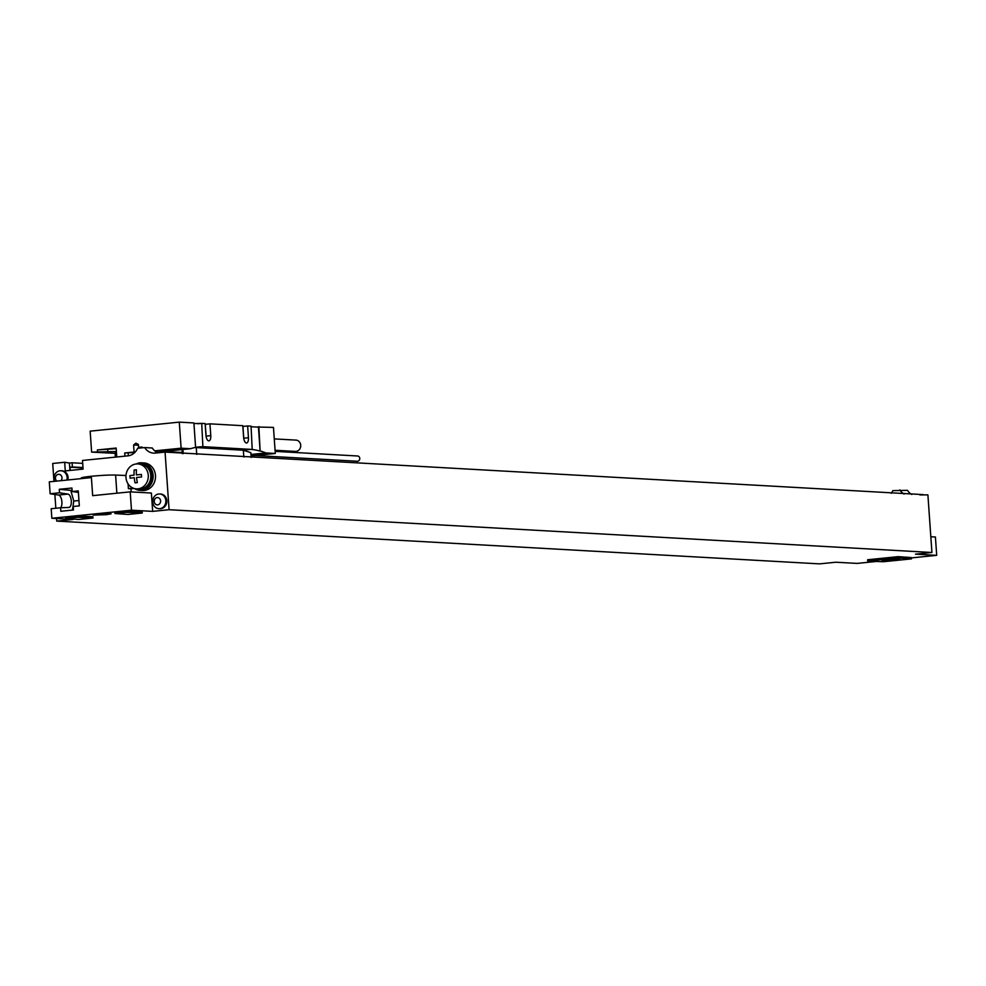 <?xml version="1.0" encoding="UTF-8"?>
<svg xmlns="http://www.w3.org/2000/svg" width="986" height="986" viewBox="0 0 986 986"><rect width="100%" height="100%" fill="white"/><g stroke="black" fill="none" stroke-linecap="round" stroke-linejoin="round"><path stroke-width="1.48" d="M82.997 467.561L72.397 466.97L72.114 462.779L69.414 463.05L69.932 470.433M72.397 466.97L70.055 467.204L70.277 470.408M56.559 518.525L56.732 521.101L73.038 519.449L51.851 518.266L51.173 508.727L60.565 507.778L60.812 511.278L73.469 509.996L73.223 506.484L79.324 505.867L78.276 490.905L72.175 491.521L71.941 488.021L59.271 489.302L59.517 492.803L50.126 493.752L49.3 481.858L91.402 477.594L92.672 495.662L130.201 491.854L151.388 493.049L152.67 511.377L169.087 509.713L165.056 452.093L155.283 453.092A13.151 11.758 -86.8 0 1 153.631 453.129A13.151 11.758 -86.8 0 1 144.659 447.57L137.621 448.285A13.151 11.758 -86.8 0 1 127.933 455.852L82.491 460.462L83.095 469.102L65.273 470.914L64.669 462.261L52.702 463.482L53.959 481.378M131.2 491.915L130.978 488.785L134.096 488.464M134.54 488.588A13.816 12.35 -86.8 0 0 140.037 490.399L142.391 490.523A13.816 12.35 -86.8 0 0 155.492 477.421A13.816 12.35 -86.8 0 0 143.931 462.939L141.577 462.816A13.816 12.35 -86.8 0 0 139.839 462.853A10.526 9.404 -86.8 0 0 136.499 463.901M54.871 494.467L55.832 508.246M61.452 470.79A7.37 6.582 93.2 0 1 61.933 470.79A7.37 6.582 93.2 0 1 67.886 479.972M160.163 494.023A7.37 6.582 93.2 0 1 160.644 494.023A7.37 6.582 93.2 0 1 166.819 501.233A7.37 6.582 93.2 0 1 160.755 508.714A7.37 6.582 93.2 0 1 159.831 508.739A7.37 6.582 93.2 0 1 159.35 508.69M154.568 496.254A7.876 7.876 0 0 0 154.026 505.843A7.37 6.582 -86.8 0 1 154.568 496.254A7.37 6.582 -86.8 0 1 158.758 493.998A7.37 6.582 93.2 0 1 159.683 493.974A7.37 6.582 93.2 0 1 165.87 501.184A7.37 6.582 93.2 0 1 159.794 508.665A7.37 6.582 -86.8 0 1 158.869 508.69L159.831 508.739M154.026 505.843A7.37 6.582 -86.8 0 0 158.869 508.69M157.156 497.56A3.685 3.291 -86.8 0 0 157.674 504.894A3.685 3.291 93.2 0 0 157.156 497.56M55.845 473.021A7.876 7.876 0 0 0 54.6 481.316A7.37 6.582 -86.8 0 1 55.845 473.021A7.37 6.582 -86.8 0 1 60.047 470.766A7.37 6.582 93.2 0 1 60.972 470.741A7.37 6.582 93.2 0 1 66.888 480.071M60.922 480.675A3.685 3.291 93.2 0 0 58.445 474.328A3.685 3.291 -86.8 0 0 56.88 481.082M169.087 509.713L931.93 552.493L915.513 554.157L936.7 555.34L911.384 557.903M876.492 561.441L857.068 563.413L835.881 562.217L819.576 563.869L56.732 521.101M152.67 511.377L131.483 510.193L51.851 518.266M98.193 514.236L111.11 513.829L106.192 514.68L93.263 515.086L98.193 514.236M65.668 518.513L65.581 517.206L77.302 516.011L92.918 516.701L93.004 518.007L78.781 519.449L65.668 518.513L77.401 517.33L93.004 518.007M114.918 513.521L114.832 512.215L126.565 511.031L142.169 511.709L142.267 513.016L128.032 514.458L114.918 513.521L126.652 512.338L142.267 513.016M898.246 556.646L911.36 557.571L911.446 558.889L883.308 561.737L867.692 561.059L867.606 559.752L898.246 556.646L898.345 557.953L911.446 558.889M867.692 561.059L898.345 557.953M895.029 560.221L899.947 559.37L882.1 560.615L895.029 560.221M931.93 552.493L927.9 494.861L919.876 494.935M891.282 493.333A13.151 11.758 -86.8 0 0 892.811 490.621L907.502 490.338A13.151 11.758 -86.8 0 0 911.742 494.479M923.192 494.602L165.056 452.093M144.659 447.57L152.312 448.001A13.151 11.758 -86.8 0 0 157.945 452.82M69.414 463.05L64.669 462.261M72.114 462.779L82.701 463.371M899.848 489.906A13.151 11.758 -86.8 0 0 904.088 494.048M83.021 467.931L70.055 467.204M936.7 555.34L935.418 537L930.833 536.754M125.974 475.511L115.596 475.055L116.866 493.21M81.222 478.617L81.185 478.025A18.414 1.159 -4 0 1 94.89 475.942A18.414 1.159 -4 0 1 115.596 475.055M140.949 463.457A13.151 11.758 93.2 0 1 141.54 463.469A13.151 11.758 93.2 0 1 152.534 475.412A13.151 11.758 93.2 0 1 140.074 489.734A13.151 11.758 93.2 0 1 139.482 489.685M140.037 490.399A13.816 12.35 -86.8 0 0 153.138 477.298A13.816 12.35 -86.8 0 0 141.577 462.816M128.081 483.892L128.414 488.674L133.27 488.181M136.388 463.938A13.151 11.758 93.2 0 1 140.369 463.408A13.151 11.758 93.2 0 1 151.351 475.351A13.151 11.758 -86.8 0 1 138.89 489.672L140.074 489.734M135.008 488.699A13.151 11.758 -86.8 0 0 138.89 489.672M140.332 464.061A12.498 11.166 93.2 0 1 150.772 475.412A12.498 11.166 -86.8 0 1 138.927 489.019L136.413 488.871A12.498 11.166 -86.8 0 0 148.257 475.264A12.498 11.166 93.2 0 0 137.806 463.925L140.332 464.061M136.413 488.871A12.498 11.166 -86.8 0 1 125.974 477.52A12.498 11.166 93.2 0 1 137.806 463.925M130.978 488.785L128.414 488.674M130.201 491.854L131.483 510.193M50.126 493.752L58.556 495.034A6.705 2.983 -95.8 0 1 61.736 500.494A6.705 2.983 -95.8 0 1 60.639 507.765M59.517 492.803L67.948 494.085A6.705 2.983 -95.8 0 1 71.275 500.826A6.705 2.983 -95.8 0 1 68.958 507.42A6.705 2.983 -95.8 0 1 68.872 507.433L60.565 507.778M72.175 491.521L78.387 492.458M72.446 510.095L73.777 501.061L70.77 490.387L59.271 489.302M70.77 490.387L72.089 490.252M73.777 501.061L78.954 500.531M77.401 517.33L77.302 516.011M126.652 512.338L126.565 511.031M255.091 426.975L273.467 427.406L275.291 453.474L251.048 455.926M115.103 453.35L91.624 452.106L90.157 431.153L179.292 422.131L193.897 422.945L195.598 447.41A197.841 87.791 84.2 0 0 190.532 448.716L163.565 451.452L182.213 452.5M201.723 423.388L202.882 446.781L201.723 423.388L205.137 423.573L205.963 435.368A5.398 2.391 84.2 0 0 208.921 440.865A5.398 2.391 84.2 0 0 210.782 435.639L206.099 436.108A5.398 2.391 -95.8 0 1 206.123 436.662M201.255 423.438L197.755 423.758M251.085 426.753L258.443 427.16L260.119 451.095A197.841 87.791 84.2 0 0 252.206 449.542L251.048 426.149L247.634 425.964L248.46 437.747A5.398 2.391 84.2 0 1 246.586 442.973A5.398 2.391 84.2 0 1 243.628 437.476L242.802 425.693L209.956 423.844L205.273 424.325L206.099 436.108M247.634 425.964L242.938 426.433L243.764 438.215A5.398 2.391 84.2 0 1 243.788 438.77M116.718 456.161A19.732 1.245 176 0 0 115.337 456.715L115.079 452.919A19.732 1.245 -4 0 1 116.447 452.364M91.624 452.106L116.385 451.539M116.188 448.642L97.38 449.949L116.151 448.051L116.767 456.986M107.856 452.093L107.671 449.333M97.38 449.949L97.491 451.514M154.864 450.959L163.565 451.452M182.016 449.739L180.968 449.69M251.147 457.442L250.814 452.66L243.345 450.232A197.841 87.791 84.2 0 0 242.729 450.195L196.88 447.619A197.841 87.791 84.2 0 0 196.263 447.595L194.809 447.57M252.675 449.505A197.841 87.791 84.2 0 0 250.937 449.37L205.088 446.794A197.841 87.791 84.2 0 0 203.35 446.732M260.119 451.095L258.874 426.593M250.949 454.46L265.875 452.944A197.841 87.791 84.2 0 0 260.587 451.058M202.882 446.781A197.841 87.791 84.2 0 0 198.445 446.978A197.841 87.791 84.2 0 0 195.598 447.373M265.875 452.944L275.291 453.474M179.292 422.131L181.116 448.186L154.74 450.861M181.116 448.186L190.532 448.716M209.956 423.844L210.782 435.639M201.07 423.425L193.934 423.549M142.12 447.829L142.058 447.003L138.607 447.348L138.41 444.489L135.895 443.182L133.603 444.982L134.096 452.032L124.704 452.981L134.799 452.5M124.926 456.161L124.704 452.981M134.096 452.032L135.193 452.093M133.603 444.982L138.459 445.253M138.607 447.348L142.095 447.545M128.365 455.803L128.18 453.178M275.143 451.378L357.561 455.988A2.625 2.354 93.2 0 1 357.265 461.251L255.078 455.52M275.069 450.269L295.356 451.403A5.657 5.053 -86.8 0 0 296.071 451.391A5.657 5.053 93.2 0 0 295.282 440.126M129.979 476.904A20.04 8.886 -95.8 0 1 129.905 475.622A21.002 1.319 -4 0 1 134.071 475.129A21.002 9.318 -95.8 0 1 134.145 470.014A20.04 1.257 -4 0 1 136.438 469.792A21.002 9.318 84.2 0 0 136.364 474.895A21.002 1.319 -4 0 1 141.405 474.451A20.04 8.886 84.2 0 0 141.466 475.733A20.04 8.886 84.2 0 0 141.577 477.014A21.002 1.319 176 0 0 136.549 477.458A21.002 9.318 84.2 0 0 137.337 482.622A20.04 1.257 176 0 0 135.045 482.857A21.002 9.318 -95.8 0 1 134.244 477.692A21.002 1.319 176 0 0 130.09 478.185A20.04 8.886 -95.8 0 1 129.979 476.904M58.556 495.034L67.948 494.085M250.937 449.37L242.729 450.195M205.088 446.794L196.88 447.619M196.263 447.595L196.732 454.398M183.199 453.634L182.915 449.493M182.003 449.579L182.287 453.585L182.016 449.579M243.345 450.232L243.825 457.036M248.46 437.747L243.764 438.215M159.683 493.974L160.644 494.023M60.972 470.741L61.933 470.79M140.369 463.408L141.54 463.469M251.159 457.442L250.826 452.685M274.281 438.893L295.997 440.113"/></g></svg>
